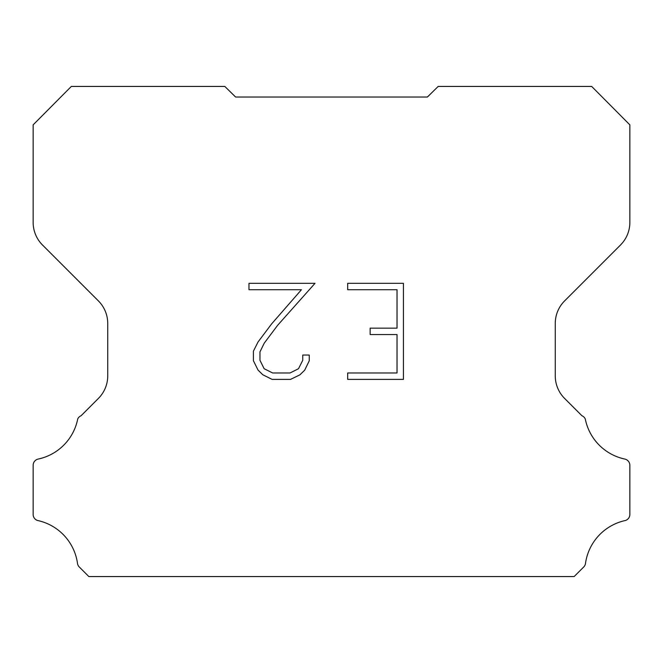 <?xml version="1.0" encoding="UTF-8"?>
<svg xmlns="http://www.w3.org/2000/svg" width="663" height="663" viewBox="0 0 663 663"><rect width="100%" height="100%" fill="white"/><g stroke="black" fill="none" stroke-linecap="round" stroke-linejoin="round"><path stroke-width="0.99" d="M397.029 372.979L397.029 334.558L370.136 334.558L370.136 328.152L397.029 328.152L397.029 289.723L347.685 289.723L347.685 283.316L403.435 283.316L403.435 379.385L347.685 379.385L347.685 372.979L397.029 372.979M309.256 355.028L309.256 360.788L304.69 370.169L299.933 374.827L290.551 379.385L272.103 379.385L262.78 374.752L258.031 370.07L253.399 360.689L253.399 351.183L258.031 341.992L271.606 323.917L301.433 289.723L248.965 289.723L248.965 283.316L315.008 283.316L277.606 325.334L264.288 343.086L259.971 351.854L259.971 360.291L264.156 368.736L272.667 372.979L290.054 372.979L298.499 368.719L302.751 360.291L302.751 355.028L309.256 355.028M235.605 97.03L224.815 86.43L71.331 86.43L33.15 124.843L33.15 222.42A31.965 31.965 0 0 0 42.515 245.02L98.373 300.878A31.965 31.965 0 0 1 107.737 323.486L107.737 375.855A31.965 31.965 0 0 1 98.373 398.455L81.11 415.726A6.39 6.39 0 0 0 77.712 418.999A51.142 51.142 0 0 1 38.214 459.053A6.39 6.39 0 0 0 33.15 465.31L33.15 514.123A6.39 6.39 0 0 0 37.509 520.48A51.142 51.142 0 0 1 77.48 563.26A6.39 6.39 0 0 0 79.27 566.989L88.85 576.57L574.15 576.57L583.73 566.989A6.39 6.39 0 0 0 585.52 563.26A51.142 51.142 0 0 1 625.491 520.48A6.39 6.39 0 0 0 629.85 514.123L629.85 465.31A6.39 6.39 0 0 0 624.786 459.053A51.142 51.142 0 0 1 585.288 418.999A6.39 6.39 0 0 0 581.89 415.726L564.627 398.455A31.965 31.965 0 0 1 555.263 375.855L555.263 323.486A31.965 31.965 0 0 1 564.627 300.878L620.485 245.02A31.965 31.965 0 0 0 629.85 222.42L629.85 124.843L591.669 86.43L438.185 86.43L427.395 97.03L235.605 97.03"/></g></svg>
